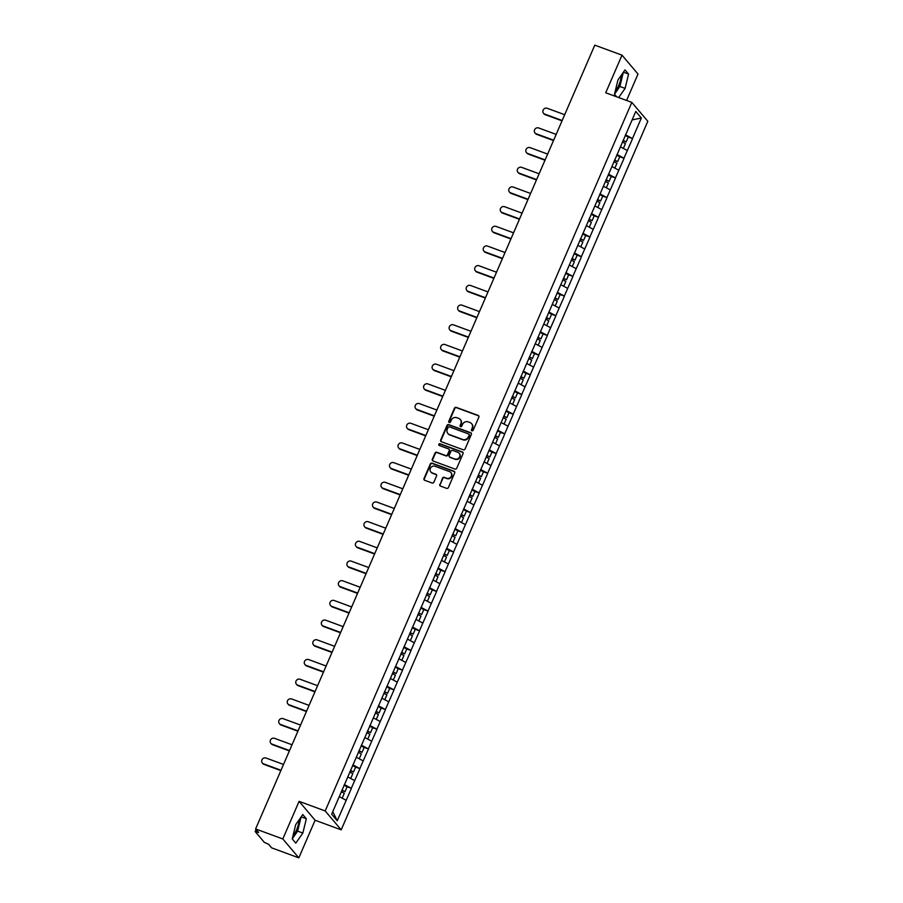 <?xml version="1.0" encoding="UTF-8"?>
<svg xmlns="http://www.w3.org/2000/svg" width="903" height="903" viewBox="0 0 903 903"><rect width="100%" height="100%" fill="white"/><g stroke="black" fill="none" stroke-linecap="round" stroke-linejoin="round"><path stroke-width="1.35" d="M471.93 430.833A0.959 0.892 -40.3 0 0 473.161 430.279L478.861 417.118A1.366 1.275 -40.3 0 0 478.172 415.436L456.218 407.355A1.366 1.275 -40.3 0 0 454.469 408.145L448.768 421.306A0.959 0.892 -40.3 0 0 449.242 422.491A0.959 0.892 -40.3 0 0 450.473 421.938L451.218 420.234A4.38 4.097 -40.3 0 1 456.828 417.705L458.668 418.371A4.38 4.097 -40.3 0 1 460.846 423.778L460.112 425.482A0.959 0.892 -40.3 0 0 460.586 426.656A0.959 0.892 -40.3 0 0 461.817 426.103L462.562 424.41A4.38 4.097 -40.3 0 1 468.172 421.882L470.011 422.548A4.38 4.097 -40.3 0 1 472.19 427.954L471.456 429.659A0.959 0.892 -40.3 0 0 471.93 430.833M293.001 835.772A10.881 3.409 110.2 0 0 296.568 829.868A10.881 3.409 110.2 0 0 299.006 819.935M621.253 75.276A10.881 3.409 -69.8 0 1 618.815 85.209A10.881 3.409 -69.8 0 1 615.248 91.113M439.784 484.38A1.366 1.275 -40.3 0 0 440.472 486.074L446.624 488.342A1.366 1.275 -40.3 0 0 448.385 487.552L454.706 472.935A1.366 1.275 -40.3 0 0 454.028 471.242L432.074 463.16A1.366 1.275 -40.3 0 0 430.313 463.95L423.992 478.567A1.366 1.275 -40.3 0 0 424.67 480.261L432.108 483.003A1.366 1.275 -40.3 0 0 433.869 482.213L436.578 475.949A1.366 1.275 -40.3 0 0 435.889 474.267L432.198 472.901A3.657 3.42 -40.3 0 1 430.81 467.63A3.657 3.42 -40.3 0 1 435.065 466.275L449.525 471.603A3.657 3.42 -40.3 0 1 450.913 476.874A3.657 3.42 -40.3 0 1 446.658 478.229L444.242 477.337A1.366 1.275 -40.3 0 0 442.493 478.127L440.1 484.764A1.366 1.275 -40.3 0 0 440.133 485.893M299.096 801.345L282.82 838.955L255.605 828.943L594.784 45.15L621.998 55.162L605.721 92.783L631.818 102.389L325.193 810.95L299.096 801.345L315.102 820.24L341.199 829.846L325.193 810.95M463.295 449.807A1.366 1.275 -40.3 0 0 465.056 449.017L471.377 434.399A1.366 1.275 -40.3 0 0 470.7 432.718L448.746 424.636A1.366 1.275 -40.3 0 0 446.985 425.426L440.664 440.043A1.366 1.275 -40.3 0 0 441.341 441.725L463.295 449.807M463.047 453.667L456.715 468.285A1.366 1.275 -40.3 0 1 454.965 469.075L433.011 460.993A1.366 1.275 -40.3 0 1 432.323 459.311L435.032 453.046A1.366 1.275 -40.3 0 1 436.792 452.256L445.687 455.541A1.366 1.275 -40.3 0 0 447.448 454.751L449.242 450.597A1.366 1.275 -40.3 0 0 448.565 448.915L439.287 445.495A0.959 0.892 -40.3 0 1 438.926 444.118A0.959 0.892 -40.3 0 1 440.043 443.768L462.359 451.985A1.366 1.275 -40.3 0 1 463.047 453.667M341.199 829.846L647.823 121.284L631.818 102.389M347.012 786.773L351.301 788.285L344.348 784.56M351.402 788.398L337.237 820.782L331.672 814.201L635.78 111.441L641.356 118.022L632.472 138.531L625.519 134.818M628.183 137.03L632.472 138.531M632.574 138.644L623.95 158.217L617.009 154.503M619.661 156.716L623.95 158.217M624.052 158.33L615.44 177.914L608.487 174.2M611.139 176.412L615.44 177.914M615.53 178.026L606.918 197.599L599.964 193.885M602.617 196.098L606.918 197.599M607.008 197.712L598.396 217.284L591.442 213.571M594.095 215.783L598.396 217.284M598.486 217.397L589.873 236.981L582.92 233.267M585.573 235.48L589.873 236.981M589.975 237.094L581.351 256.666L574.398 252.953M577.062 255.165L581.351 256.666M581.453 256.779L572.829 276.352L565.876 272.638M568.54 274.851L572.829 276.352M572.931 276.476L564.319 296.049L557.365 292.335M560.018 294.547L564.319 296.049M564.409 296.161L555.796 315.734L548.843 312.02M551.496 314.233L555.796 315.734M555.887 315.847L547.274 335.431L540.321 331.706M542.974 333.918L547.274 335.431M547.365 335.544L538.752 355.116L531.799 351.402M534.452 353.615L538.752 355.116M538.843 355.229L530.23 374.801L523.277 371.088M525.941 373.3L530.23 374.801M530.332 374.914L521.708 394.498L514.755 390.773M517.419 392.986L521.708 394.498M521.81 394.611L513.186 414.184L506.244 410.47M508.897 412.682L513.186 414.184M513.288 414.296L504.675 433.869L497.722 430.155M500.375 432.368L504.675 433.869M504.766 433.982L496.153 453.566L489.2 449.841M491.853 452.053L496.153 453.566M496.244 453.678L487.631 473.251L480.678 469.537M483.331 471.75L487.631 473.251M487.722 473.364L479.109 492.936L472.156 489.223M474.809 491.435L479.109 492.936M479.211 493.049L470.587 512.633L463.634 508.908M466.298 511.132L470.587 512.633M470.689 512.746L462.065 532.318L455.112 528.605M457.776 530.817L462.065 532.318M462.167 532.431L453.543 552.004L446.601 548.29M449.254 550.503L453.543 552.004M453.645 552.117L445.032 571.701L438.079 567.987M440.732 570.199L445.032 571.701M445.123 571.813L436.51 591.386L429.557 587.672M432.21 589.885L436.51 591.386M436.6 591.499L427.988 611.071L421.035 607.358M423.688 609.57L427.988 611.071M428.078 611.184L419.466 630.768L412.513 627.054M415.166 629.267L419.466 630.768M419.568 630.881L410.944 650.453L403.991 646.74M406.655 648.952L410.944 650.453M411.046 650.566L402.422 670.15L395.469 666.425M398.133 668.638L402.422 670.15M402.524 670.263L393.911 689.836L386.958 686.122M389.611 688.334L393.911 689.836M394.001 689.948L385.389 709.521L378.436 705.807M381.089 708.02L385.389 709.521M385.479 709.634L376.867 729.218L369.914 725.493M372.567 727.705L376.867 729.218M376.957 729.331L368.345 748.903L361.392 745.189M364.044 747.402L368.345 748.903M368.447 749.016L359.823 768.588L352.87 764.875M355.534 767.087L359.823 768.588M359.925 768.701L351.301 788.285M354.631 780.587L347.802 776.93M363.153 760.89L356.324 757.245M371.675 741.205L364.846 737.548M380.197 721.508L373.368 717.862M388.719 701.823L381.879 698.166M397.241 682.137L390.401 678.48M405.763 662.441L398.923 658.795M414.274 642.755L407.445 639.098M422.796 623.07L415.967 619.413M431.318 603.373L424.489 599.727M439.84 583.688L433 580.031M448.362 564.003L441.522 560.345M456.884 544.306L450.044 540.66M465.395 524.62L458.566 520.963M473.917 504.935L467.088 501.278M482.439 485.238L475.61 481.592M490.961 465.553L484.132 461.896M499.483 445.868L492.643 442.21M508.005 426.171L501.165 422.525M516.527 406.485L509.687 402.828M525.038 386.789L518.209 383.143M533.56 367.103L526.731 363.457M542.082 347.418L535.253 343.761M550.604 327.721L543.775 324.075M559.126 308.036L552.286 304.379M567.648 288.35L560.808 284.693M576.17 268.654L569.33 265.008M584.681 248.968L577.852 245.311M593.203 229.283L586.374 225.626M601.725 209.586L594.896 205.94M610.247 189.901L603.407 186.244M618.769 170.215L611.929 166.558M627.292 150.519L620.451 146.873M641.356 118.022L632.134 119.885M626.58 100.459L638.003 74.057L621.998 55.162M282.82 838.955L298.825 857.85L271.611 847.838L268.62 844.305L264.286 842.318L255.233 831.618L258.608 832.476L255.605 828.943M298.825 857.85L315.102 820.24M346.12 800.272L339.28 796.615M337.237 820.782L332.789 811.605M618.69 97.547L625.102 88.392L628.59 74.102L625.023 69.892L617.968 79.972L614.48 94.251L616.636 96.79M302.776 814.551L295.721 824.631L292.233 838.91L295.8 843.12L302.855 833.051L306.343 818.761L302.776 814.551M471.772 430.754A0.959 0.892 -40.3 0 1 471.772 430.031L472.517 428.327A4.38 4.097 -40.3 0 0 471.784 423.879M460.44 419.703A4.38 4.097 -40.3 0 1 461.173 424.15L460.428 425.855A0.959 0.892 -40.3 0 0 460.428 426.577M478.827 415.99A1.366 1.275 -40.3 0 0 478.5 415.809L456.546 407.727A1.366 1.275 -40.3 0 0 454.785 408.517L449.084 421.678A0.959 0.892 -40.3 0 0 449.084 422.401M471.343 433.271A1.366 1.275 -40.3 0 0 471.016 433.09L449.062 425.008A1.366 1.275 -40.3 0 0 447.312 425.798L440.98 440.416A1.366 1.275 -40.3 0 0 441.014 441.544M469.086 435.133A0.959 0.892 -40.3 0 0 468.601 433.959L449.333 426.859A0.959 0.892 -40.3 0 0 448.102 427.412L447.324 429.207A4.38 4.097 -40.3 0 0 449.513 434.614L462.686 439.456A4.38 4.097 -40.3 0 0 468.307 436.939L469.402 435.517A0.959 0.892 -40.3 0 0 469.097 434.422M448.057 433.666A4.38 4.097 -40.3 0 0 449.841 434.986L449.513 434.614M469.402 435.517L468.623 437.312A4.38 4.097 -40.3 0 1 463.013 439.84L449.841 434.986M449.209 449.468A1.366 1.275 -40.3 0 1 449.559 450.981L447.764 455.123A1.366 1.275 -40.3 0 1 446.014 455.913L437.108 452.64A1.366 1.275 -40.3 0 0 435.348 453.43L432.65 459.683A1.366 1.275 -40.3 0 0 432.684 460.812M463.013 452.538A1.366 1.275 -40.3 0 0 462.686 452.358L440.359 444.141A0.959 0.892 -40.3 0 0 439.118 445.416M454.931 458.938A3.657 3.42 -40.3 0 0 459.164 453.261A3.657 3.42 -40.3 0 0 457.798 452.313L452.708 450.439A1.366 1.275 -40.3 0 0 450.947 451.229L449.152 455.372A1.366 1.275 -40.3 0 0 449.841 457.065L455.247 459.322A3.657 3.42 -40.3 0 0 459.311 453.453M449.513 456.884A1.366 1.275 -40.3 0 0 450.157 457.437L449.841 457.065M455.247 459.322L450.157 457.437M451.037 472.743A3.657 3.42 -40.3 0 1 446.974 478.601L444.569 477.721A1.366 1.275 -40.3 0 0 442.809 478.511L440.1 484.764M431.013 472.145A3.657 3.42 -40.3 0 0 432.526 473.285L432.198 472.901M436.544 474.82A1.366 1.275 -40.3 0 0 436.217 474.639L432.526 473.285M454.672 471.806A1.366 1.275 -40.3 0 0 454.344 471.626L432.39 463.544A1.366 1.275 -40.3 0 0 430.629 464.334L424.308 478.951A1.366 1.275 -40.3 0 0 424.342 480.08M614.514 94.149L619.887 86.462L623.341 72.285M619.887 86.462L625.102 88.392M623.409 72.195L628.59 74.102M292.267 838.808L297.64 831.132L301.105 816.955M301.162 816.854L306.343 818.761M297.64 831.132L302.855 833.051M544.701 114.083L545.186 114.647A3.206 3.002 139.7 0 1 543.99 113.823L543.516 113.247A3.206 3.002 -40.3 0 0 544.701 114.083L562.174 120.517M564.691 114.704L547.218 108.281A3.206 3.002 -40.3 0 0 543.516 113.247M623.138 140.337L626.174 141.94L628.274 137.075L625.237 135.484M622.98 140.687L626.174 141.94M622.427 141.985L625.463 143.577L623.363 148.431M545.186 114.647L562.027 120.844M536.179 133.768L536.664 134.344A3.206 3.002 139.7 0 1 535.468 133.509L534.994 132.944A3.206 3.002 -40.3 0 0 536.179 133.768L553.652 140.202M556.169 134.4L538.696 127.966A3.206 3.002 -40.3 0 0 534.994 132.944M614.616 160.034L617.652 161.626L619.751 156.772L616.715 155.169M614.458 160.384L617.652 161.626M613.905 161.671L616.941 163.274L614.841 168.116M536.664 134.344L553.505 140.541M527.657 153.465L528.142 154.029A3.206 3.002 139.7 0 1 526.946 153.194L526.472 152.63A3.206 3.002 -40.3 0 0 527.657 153.465L545.13 159.887M547.647 154.086L530.174 147.652A3.206 3.002 -40.3 0 0 526.472 152.63M606.094 179.72L609.13 181.311L611.229 176.457L608.193 174.866M605.936 180.069L609.13 181.311M605.382 181.356L608.419 182.959L606.319 187.801M528.142 154.029L544.983 160.226M519.146 173.15L519.62 173.715A3.206 3.002 139.7 0 1 518.435 172.891L517.95 172.326A3.206 3.002 -40.3 0 0 519.146 173.15L536.608 179.584M539.125 173.771L521.652 167.348A3.206 3.002 -40.3 0 0 517.95 172.326M597.572 199.405L600.608 201.008L602.719 196.143L599.671 194.551M597.425 199.755L600.608 201.008M596.86 201.053L599.897 202.644L597.809 207.498M519.62 173.715L536.461 179.923M510.624 192.836L511.098 193.411A3.206 3.002 139.7 0 1 509.913 192.576L509.427 192.012A3.206 3.002 -40.3 0 0 510.624 192.836L528.097 199.27M530.603 193.468L513.13 187.034A3.206 3.002 -40.3 0 0 509.427 192.012M589.049 219.102L592.097 220.693L594.197 215.84L591.149 214.237M588.903 219.452L592.097 220.693M588.338 220.738L591.386 222.341L589.287 227.184M511.098 193.411L527.95 199.608M502.102 212.532L502.576 213.097A3.206 3.002 139.7 0 1 501.391 212.261L500.905 211.697A3.206 3.002 -40.3 0 0 502.102 212.532L519.575 218.955M522.081 213.153L504.608 206.719A3.206 3.002 -40.3 0 0 500.905 211.697M580.527 238.787L583.575 240.39L585.675 235.525L582.638 233.933M580.381 239.137L583.575 240.39M579.816 240.424L582.864 242.027L580.764 246.869M502.576 213.097L519.428 219.294M493.58 232.218L494.065 232.782A3.206 3.002 139.7 0 1 492.869 231.958L492.383 231.394A3.206 3.002 -40.3 0 0 493.58 232.218L511.053 238.652M513.559 232.839L496.097 226.416A3.206 3.002 -40.3 0 0 492.383 231.394M572.005 258.472L575.053 260.075L577.152 255.21L574.116 253.619M571.859 258.822L575.053 260.075M571.306 260.12L574.342 261.712L572.242 266.566M494.065 232.782L510.906 238.99M485.058 251.903L485.543 252.479A3.206 3.002 139.7 0 1 484.347 251.644L483.873 251.079A3.206 3.002 -40.3 0 0 485.058 251.903L502.531 258.337M505.048 252.535L487.575 246.101A3.206 3.002 -40.3 0 0 483.873 251.079M563.495 278.169L566.531 279.761L568.63 274.907L565.594 273.304M563.337 278.519L566.531 279.761M562.783 279.806L565.82 281.409L563.72 286.251M485.543 252.479L502.384 258.676M476.536 271.6L477.021 272.164A3.206 3.002 139.7 0 1 475.825 271.329L475.35 270.765A3.206 3.002 -40.3 0 0 476.536 271.6L494.009 278.022M496.526 272.221L479.053 265.787A3.206 3.002 -40.3 0 0 475.35 270.765M554.973 297.855L558.009 299.457L560.108 294.592L557.072 293.001M554.814 298.204L558.009 299.457M554.261 299.503L557.298 301.094L555.198 305.936M477.021 272.164L493.862 278.361M468.025 291.285L468.499 291.85A3.206 3.002 139.7 0 1 467.302 291.026L466.828 290.461A3.206 3.002 -40.3 0 0 468.025 291.285L485.487 297.719M488.004 291.906L470.531 285.483A3.206 3.002 -40.3 0 0 466.828 290.461M546.45 317.551L549.487 319.143L551.598 314.278L548.55 312.686M546.292 317.901L549.487 319.143M545.739 319.188L548.776 320.779L546.687 325.633M468.499 291.85L485.34 298.058M459.503 310.971L459.977 311.546A3.206 3.002 139.7 0 1 458.792 310.711L458.306 310.147A3.206 3.002 -40.3 0 0 459.503 310.971L476.965 317.404M479.482 311.603L462.009 305.169A3.206 3.002 -40.3 0 0 458.306 310.147M537.928 337.237L540.965 338.828L543.075 333.975L540.028 332.372M537.782 337.587L540.965 338.828M537.217 338.873L540.265 340.476L538.165 345.318M459.977 311.546L476.829 317.743M450.981 330.667L451.455 331.232A3.206 3.002 139.7 0 1 450.27 330.408L449.784 329.832A3.206 3.002 -40.3 0 0 450.981 330.667L468.454 337.101M470.96 331.288L453.487 324.854A3.206 3.002 -40.3 0 0 449.784 329.832M529.406 356.922L532.454 358.525L534.553 353.66L531.506 352.068M529.26 357.272L532.454 358.525M528.695 358.57L531.743 360.162L529.643 365.004M451.455 331.232L468.307 337.429M442.459 350.353L442.933 350.917A3.206 3.002 139.7 0 1 441.748 350.093L441.262 349.529A3.206 3.002 -40.3 0 0 442.459 350.353L459.932 356.787M462.438 350.985L444.976 344.551A3.206 3.002 -40.3 0 0 441.262 349.529M520.884 376.619L523.932 378.21L526.031 373.357L522.995 371.754M520.738 376.969L523.932 378.21M520.173 378.255L523.221 379.847L521.121 384.701M442.933 350.917L459.785 357.125M433.937 370.049L434.422 370.614A3.206 3.002 139.7 0 1 433.226 369.779L432.751 369.214A3.206 3.002 -40.3 0 0 433.937 370.049L451.41 376.472M453.916 370.67L436.454 364.236A3.206 3.002 -40.3 0 0 432.751 369.214M512.373 396.304L515.41 397.896L517.509 393.042L514.473 391.439M512.215 396.654L515.41 397.896M511.662 397.941L514.699 399.544L512.599 404.386M434.422 370.614L451.263 376.811M425.415 389.735L425.9 390.299A3.206 3.002 139.7 0 1 424.703 389.475L424.229 388.9A3.206 3.002 -40.3 0 0 425.415 389.735L442.888 396.169M445.405 390.356L427.932 383.933A3.206 3.002 -40.3 0 0 424.229 388.9M503.851 415.99L506.888 417.592L508.987 412.727L505.951 411.136M503.693 416.339L506.888 417.592M503.14 417.637L506.177 419.229L504.077 424.071M425.9 390.299L442.741 396.496M416.893 409.42L417.378 409.985A3.206 3.002 139.7 0 1 416.181 409.161L415.707 408.596A3.206 3.002 -40.3 0 0 416.893 409.42L434.366 415.854M436.883 410.052L419.41 403.618A3.206 3.002 -40.3 0 0 415.707 408.596M495.329 435.686L498.366 437.278L500.465 432.424L497.429 430.821M495.171 436.036L498.366 437.278M494.618 437.323L497.655 438.914L495.555 443.768M417.378 409.985L434.219 416.193M408.382 429.117L408.856 429.681A3.206 3.002 139.7 0 1 407.671 428.846L407.185 428.282A3.206 3.002 -40.3 0 0 408.382 429.117L425.844 435.539M428.361 429.738L410.888 423.304A3.206 3.002 -40.3 0 0 407.185 428.282M486.807 455.372L489.844 456.963L491.954 452.11L488.907 450.507M486.661 455.722L489.844 456.963M486.096 457.008L489.133 458.611L487.044 463.453M408.856 429.681L425.697 435.878M399.86 448.802L400.334 449.367A3.206 3.002 139.7 0 1 399.149 448.543L398.663 447.967A3.206 3.002 -40.3 0 0 399.86 448.802L417.333 455.236M419.839 449.423L402.366 443.001A3.206 3.002 -40.3 0 0 398.663 447.967M478.285 475.057L481.322 476.66L483.432 471.795L480.385 470.203M478.138 475.407L481.322 476.66M477.574 476.705L480.622 478.297L478.522 483.15M400.334 449.367L417.186 455.563M391.338 468.488L391.812 469.063A3.206 3.002 139.7 0 1 390.627 468.228L390.141 467.664A3.206 3.002 -40.3 0 0 391.338 468.488L408.811 474.922M411.316 469.12L393.843 462.686A3.206 3.002 -40.3 0 0 390.141 467.664M469.763 494.754L472.811 496.345L474.91 491.492L471.874 489.889M469.616 495.104L472.811 496.345M469.052 496.39L472.1 497.982L470 502.836M391.812 469.063L408.664 475.26M382.816 488.184L383.301 488.749A3.206 3.002 139.7 0 1 382.104 487.913L381.619 487.349A3.206 3.002 -40.3 0 0 382.816 488.184L400.289 494.607M402.794 488.805L385.333 482.371A3.206 3.002 -40.3 0 0 381.619 487.349M461.241 514.439L464.289 516.031L466.388 511.177L463.352 509.585M461.094 514.789L464.289 516.031M460.541 516.076L463.578 517.679L461.478 522.521M383.301 488.749L400.142 494.946M374.293 507.87L374.779 508.434A3.206 3.002 139.7 0 1 373.582 507.61L373.108 507.034A3.206 3.002 -40.3 0 0 374.293 507.87L391.767 514.304M394.284 508.491L376.811 502.068A3.206 3.002 -40.3 0 0 373.108 507.034M452.73 534.124L455.767 535.727L457.866 530.862L454.83 529.271M452.572 534.474L455.767 535.727M452.019 535.772L455.056 537.364L452.956 542.218M374.779 508.434L391.62 514.642M365.771 527.555L366.257 528.131A3.206 3.002 139.7 0 1 365.06 527.296L364.586 526.731A3.206 3.002 -40.3 0 0 365.771 527.555L383.244 533.989M385.762 528.187L368.289 521.753A3.206 3.002 -40.3 0 0 364.586 526.731M444.208 553.821L447.245 555.413L449.344 550.559L446.308 548.956M444.05 554.171L447.245 555.413M443.497 555.458L446.534 557.061L444.434 561.903M366.257 528.131L383.098 534.328M357.249 547.252L357.735 547.816A3.206 3.002 139.7 0 1 356.538 546.981L356.064 546.417A3.206 3.002 -40.3 0 0 357.249 547.252L374.722 553.674M377.24 547.873L359.766 541.439A3.206 3.002 -40.3 0 0 356.064 546.417M435.686 573.507L438.723 575.109L440.833 570.244L437.786 568.653M435.528 573.856L438.723 575.109M434.975 575.143L438.011 576.746L435.923 581.588M357.735 547.816L374.576 554.013M348.739 566.937L349.213 567.502A3.206 3.002 139.7 0 1 348.027 566.678L347.542 566.113A3.206 3.002 -40.3 0 0 348.739 566.937L366.2 573.371M368.717 567.558L351.244 561.135A3.206 3.002 -40.3 0 0 347.542 566.113M427.164 593.192L430.2 594.795L432.311 589.93L429.264 588.338M427.017 593.542L430.2 594.795M426.453 594.84L429.489 596.431L427.401 601.285M349.213 567.502L366.065 573.71M340.217 586.623L340.691 587.198A3.206 3.002 139.7 0 1 339.505 586.363L339.02 585.799A3.206 3.002 -40.3 0 0 340.217 586.623L357.69 593.057M360.195 587.255L342.722 580.821A3.206 3.002 -40.3 0 0 339.02 585.799M418.642 612.889L421.69 614.48L423.789 609.627L420.742 608.024M418.495 613.239L421.69 614.48M417.931 614.525L420.979 616.128L418.879 620.971M340.691 587.198L357.543 593.395M331.694 606.319L332.169 606.884A3.206 3.002 139.7 0 1 330.983 606.048L330.498 605.484A3.206 3.002 -40.3 0 0 331.694 606.319L349.168 612.742M351.673 606.94L334.212 600.506A3.206 3.002 -40.3 0 0 330.498 605.484M410.12 632.574L413.168 634.177L415.267 629.312L412.231 627.72M409.973 632.924L413.168 634.177M409.409 634.222L412.457 635.814L410.357 640.656M332.169 606.884L349.021 613.081M323.172 626.005L323.658 626.569A3.206 3.002 139.7 0 1 322.461 625.745L321.987 625.181A3.206 3.002 -40.3 0 0 323.172 626.005L340.645 632.439M343.151 626.626L325.69 620.203A3.206 3.002 -40.3 0 0 321.987 625.181M401.598 652.259L404.646 653.862L406.745 648.997L403.709 647.406M401.451 652.621L404.646 653.862M400.898 653.907L403.934 655.499L401.835 660.353M323.658 626.569L340.499 632.777M314.65 645.69L315.136 646.266A3.206 3.002 139.7 0 1 313.939 645.431L313.465 644.866A3.206 3.002 -40.3 0 0 314.65 645.69L332.123 652.124M334.641 646.322L317.167 639.888A3.206 3.002 -40.3 0 0 313.465 644.866M393.087 671.956L396.124 673.548L398.223 668.694L395.187 667.091M392.929 672.306L396.124 673.548M392.376 673.593L395.412 675.196L393.313 680.038M315.136 646.266L331.977 652.463M306.128 665.387L306.614 665.951A3.206 3.002 139.7 0 1 305.417 665.127L304.943 664.552A3.206 3.002 -40.3 0 0 306.128 665.387L323.601 671.821M326.118 666.008L308.645 659.574A3.206 3.002 -40.3 0 0 304.943 664.552M384.565 691.642L387.601 693.244L389.701 688.379L386.665 686.788M384.407 691.991L387.601 693.244M383.854 693.29L386.89 694.881L384.791 699.723M306.614 665.951L323.455 672.148M297.618 685.072L298.092 685.637A3.206 3.002 139.7 0 1 296.906 684.813L296.421 684.248A3.206 3.002 -40.3 0 0 297.618 685.072L315.079 691.506M317.596 685.704L300.123 679.27A3.206 3.002 -40.3 0 0 296.421 684.248M376.043 711.338L379.079 712.93L381.19 708.065L378.143 706.473M375.896 711.688L379.079 712.93M375.332 712.975L378.368 714.566L376.28 719.42M298.092 685.637L314.933 691.845M289.095 704.769L289.57 705.333A3.206 3.002 139.7 0 1 288.384 704.498L287.899 703.934A3.206 3.002 -40.3 0 0 289.095 704.769L306.557 711.192M309.074 705.39L291.601 698.956A3.206 3.002 -40.3 0 0 287.899 703.934M367.521 731.024L370.557 732.615L372.668 727.762L369.62 726.159M367.374 731.374L370.557 732.615M366.81 732.66L369.858 734.263L367.758 739.105M289.57 705.333L306.422 711.53M280.573 724.454L281.047 725.019A3.206 3.002 139.7 0 1 279.862 724.195L279.377 723.619A3.206 3.002 -40.3 0 0 280.573 724.454L298.046 730.888M300.552 725.075L283.079 718.653A3.206 3.002 -40.3 0 0 279.377 723.619M358.999 750.709L362.047 752.312L364.146 747.447L361.11 745.855M358.852 751.059L362.047 752.312M358.288 752.357L361.335 753.949L359.236 758.791M281.047 725.019L297.9 731.216M272.051 744.14L272.537 744.704A3.206 3.002 139.7 0 1 271.34 743.88L270.855 743.316A3.206 3.002 -40.3 0 0 272.051 744.14L289.524 750.574M292.03 744.772L274.568 738.338A3.206 3.002 -40.3 0 0 270.855 743.316M350.477 770.406L353.524 771.997L355.624 767.144L352.588 765.541M350.33 770.756L353.524 771.997M349.766 772.042L352.813 773.634L350.714 778.488M272.537 744.704L289.378 750.912M263.529 763.836L264.015 764.401A3.206 3.002 139.7 0 1 262.818 763.566L262.344 763.001A3.206 3.002 -40.3 0 0 263.529 763.836L281.002 770.259M283.519 764.457L266.046 758.023A3.206 3.002 -40.3 0 0 262.344 763.001M341.966 790.091L345.002 791.683L347.102 786.829L344.066 785.226M341.808 790.441L345.002 791.683M341.255 791.728L344.291 793.331L342.192 798.173M264.015 764.401L280.856 770.598M257.073 830.67L256.61 831.742M256.046 829.462L255.177 831.471"/></g></svg>
